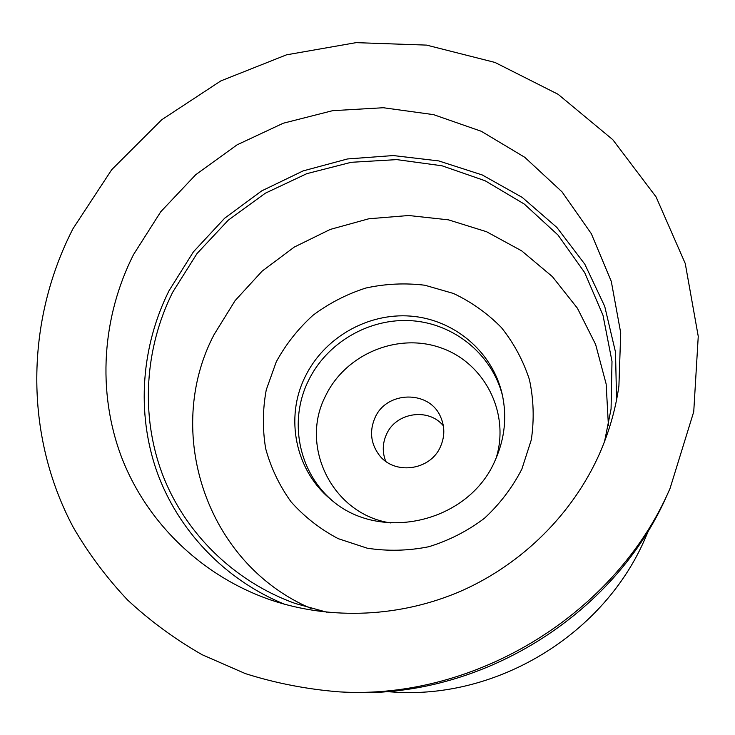 <?xml version="1.0" encoding="UTF-8"?>
<svg xmlns="http://www.w3.org/2000/svg" width="735" height="735" viewBox="0 0 735 735"><rect width="100%" height="100%" fill="white"/><g stroke="black" fill="none" stroke-linecap="round" stroke-linejoin="round"><path stroke-width="1.1" d="M133.504 254.622C102.101 316.886 96.799 391.222 121.404 456.793C146.403 522.126 201.335 576.185 271.197 600.137C331.595 620.413 401.145 617.326 461.984 590.646C522.659 563.607 572.611 513.774 599.218 454.432C609.003 432.318 615.572 409.524 618.907 386.059L620.717 332.891L611.29 281.386L591.344 233.73L562.018 191.844L524.772 157.308L481.324 131.299L433.531 114.632L383.302 107.733L332.587 110.682L283.241 123.232L237.074 144.841L195.74 174.7L160.772 211.726L133.504 254.622M284.601 604.262C224.23 579.566 177.65 529.889 156.739 471.181C136.205 412.262 141.331 346.304 169.013 290.738L193.397 251.866L224.671 218.203L261.678 190.898L303.105 170.906L347.471 158.962L393.225 155.554L438.712 160.91L482.27 174.967L522.199 197.375L556.882 227.455L584.821 264.205L604.712 306.32L615.517 352.166L616.564 399.886M604.574 441.459L611.07 409L611.998 361.363L602.985 315.232L584.656 272.556L557.994 235.035L524.303 204.073L485.091 180.746L442.02 165.788L396.808 159.614L351.174 162.306L306.817 173.662L265.344 193.195L228.282 220.16L196.98 253.593L172.633 292.31C144.786 348.271 140.293 414.944 162.251 473.818C184.577 532.48 233.289 581.174 295.213 603.472L327.121 612.283M311.034 608.461C205.524 563.46 163.4 430.976 214.05 334.645L235.099 300.624L262.156 271.105L294.239 247.098L330.208 229.439L368.805 218.773L408.669 215.511L448.405 219.838L486.552 231.727L521.666 250.846L552.38 276.617L577.398 308.185L595.626 344.449L606.154 384.028L608.405 425.381M276.268 361.822L266.272 389.789C262.625 409.386 262.423 429.001 265.675 448.635C270.912 467.846 279.383 485.587 291.078 501.858C304.446 516.88 320.157 529.145 338.21 538.654L367.243 548.2C387.731 551.342 408.265 550.855 428.854 546.721C448.975 540.519 467.46 531.074 484.319 518.377C499.791 504.072 512.313 487.636 521.868 469.095L531.313 439.787C534.308 419.446 533.674 399.381 529.42 379.6C523.164 360.453 513.811 343.08 501.343 327.488C487.369 313.294 471.383 301.938 453.385 293.44L424.894 285.235C405.077 282.828 385.37 283.765 365.782 288.046C346.681 294.184 329.078 303.261 312.991 315.278C298.125 328.756 285.878 344.274 276.268 361.822M305.089 376.88C284.803 417.609 295.176 470.299 330.686 499.313C379.655 543.34 469.16 522.557 495.289 460.036C504.871 438.391 507.141 416.304 502.097 393.776C492.174 351.266 453.826 319.394 410.644 316.105C367.445 312.733 323.924 337.815 305.089 376.88M332.211 500.563C298.245 471.659 288.653 420.484 308.351 380.831C326.799 342.528 369.273 317.796 411.655 320.717C454.019 323.584 491.981 354.252 502.529 395.706M390.956 522.971C332.799 514.766 299.163 446.751 325.458 396.147C345.248 354.334 397.295 332.367 440.734 347.774C484.347 362.649 510.356 412.923 496.088 458.245M374.96 417.866C369.356 430.995 370.679 443.279 378.938 454.717C393.923 475.444 430.388 470.767 440.476 446.632C444.877 436.562 444.905 426.612 440.55 416.782C429.323 389.844 386.344 390.744 374.96 417.866M385.691 461.24C382.218 452.227 382.476 443.26 386.481 434.348C395.834 412.464 428.477 407.438 443.343 425.758M385.59 691.58L392.839 692.012C497.733 699.619 605.107 633.745 645.854 536.77L649.051 529.384M339.634 691.892L345.597 692.168C478.375 700.124 614.901 616.077 667.591 493.929L670.026 488.49C616.013 613.753 475.802 700.069 339.634 691.892C307.23 689.338 275.809 683.247 245.38 673.618L202.088 654.692C174.884 639.138 150.032 620.882 127.513 599.925C106.529 577.646 88.457 553.464 73.307 527.39C23.593 434.137 25.753 320.589 73.004 228.668L111.738 169.647L161.746 119.731L220.831 80.914L286.512 54.831L356.071 42.648L426.585 45.111L494.977 62.438L558.095 94.291L612.788 139.678L656.061 196.888L685.25 263.507L698.25 336.364L693.739 411.719L670.026 488.49"/></g></svg>

